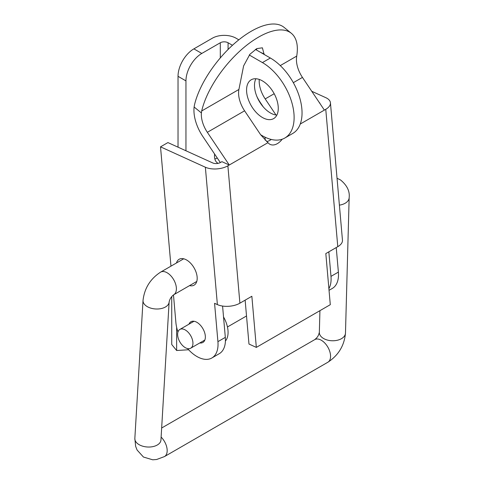 <?xml version="1.0" encoding="UTF-8"?>
<svg xmlns="http://www.w3.org/2000/svg" width="484" height="484" viewBox="0 0 484 484"><rect width="100%" height="100%" fill="white"/><g stroke="black" fill="none" stroke-linecap="round" stroke-linejoin="round"><path stroke-width="0.73" d="M262.419 117.497A22.415 12.941 -120 0 0 273.629 118.604A22.415 12.941 -120 0 0 277.066 100.642A22.415 12.941 -120 0 0 262.419 80.888A22.415 12.941 -120 0 0 251.214 79.781A22.415 12.941 -120 0 0 247.778 97.744A22.415 12.941 -120 0 0 262.419 117.497M255.897 78.747A22.415 12.941 -120 0 0 270.344 112.917A22.415 12.941 -120 0 0 276.866 115.065M214.6 154.021A15.688 9.057 120 0 0 217.733 163.114A15.688 9.057 120 0 0 218.169 163.338M220.293 57.929L220.293 42.761L201.804 53.44A22.415 12.941 120 0 0 185.953 80.888L185.953 150.778M265.202 140.245A22.415 12.941 120 0 0 264.929 137.129M238.83 39.821L236.004 38.188A16.71 9.65 180 0 0 212.373 38.188L193.878 48.866A22.415 12.941 120 0 0 178.027 76.315L178.027 147.172M214.848 158.964A15.688 9.057 120 0 0 217.256 157.984M171.741 296.583L171.741 344.529L176.636 350.507L176.636 327.299M223.529 316.947A22.415 12.941 60 0 1 225.417 341.014M188.609 349.75L176.636 350.507M220.293 42.761A5.505 3.176 180 0 1 228.079 42.761L232.459 45.29M260.676 134.788L262.419 135.798A44.83 25.882 -120 0 0 284.834 138.019A44.83 25.882 -120 0 0 291.707 102.094A44.83 25.882 -120 0 0 262.419 62.587L249.278 55.001M284.834 138.019L292.76 133.445A44.83 25.882 -120 0 0 299.632 97.52A44.83 25.882 -120 0 0 270.344 58.013L255.431 49.404M185.281 329.967A10.836 6.256 -120 0 0 179.867 329.429A10.836 6.256 -120 0 0 178.209 338.11A10.836 6.256 -120 0 0 185.281 347.657A10.836 6.256 -120 0 0 190.702 348.196A10.836 6.256 -120 0 0 192.36 339.514A10.836 6.256 -120 0 0 185.281 329.967M311.75 91.288L325.829 97.683A15.966 8.192 175 0 1 330.439 102.808A15.966 8.192 175 0 1 325.762 109.305L324.371 110.104L302.446 77.41A22.415 12.941 -120 0 1 296.492 58.038L296.722 56.096A67.246 30.165 129.2 0 0 291.344 33.299A67.246 30.165 129.2 0 0 258.456 37.183A67.246 30.165 129.2 0 0 201.695 110.957L201.392 112.941A22.415 12.941 -120 0 0 207.346 132.313L229.271 165.014L267.973 142.665A14.568 9.257 114.4 0 0 270.235 144.444A14.568 9.257 114.4 0 0 277.356 143.639A14.568 9.257 114.4 0 0 282.19 139.223M271.276 139.452A14.568 9.257 -65.6 0 1 269.999 140.293A14.568 9.257 -65.6 0 1 266.611 141.546M176.466 262.975A14.943 8.627 60 0 1 179.153 259.267A14.943 8.627 60 0 1 185.505 259.43A14.943 8.627 60 0 1 196.159 272.456A14.943 8.627 60 0 1 194.096 285.149A14.943 8.627 60 0 1 189.54 285.62M188.966 324.177A11.955 6.903 60 0 1 190.932 321.745A11.955 6.903 60 0 1 196.014 321.878A11.955 6.903 60 0 1 204.532 332.296A11.955 6.903 60 0 1 202.887 342.454A11.955 6.903 60 0 1 199.795 342.944M220.335 162.576L202.754 136.361A32.876 18.979 60 0 1 194.114 107.006L194.453 105.046A67.246 30.165 -50.8 0 1 251.208 31.272A67.246 30.165 -50.8 0 1 284.102 27.388L291.344 33.299M267.973 142.665L260.61 134.697L244.595 110.812A22.415 12.941 60 0 1 238.908 89.473L243.609 65.915L249.889 54.287L256.816 48.606L262.388 47.813L264.131 54.426M205.367 167.228A15.966 8.192 175 0 0 227.879 165.812L229.271 165.014L221.92 161.668L220.522 162.473A5.505 2.825 175 0 1 212.766 162.957L167.918 142.58L160.519 146.846L205.367 167.228L217.389 304.599A15.966 8.192 -5 0 0 239.901 303.184L251.855 296.275L256.332 347.391L248.976 344.045L245.134 300.159M325.762 109.305L337.784 246.671L325.823 253.574L330.294 304.684L256.332 347.391M324.371 110.104L300.249 124.031M222.579 306.057L225.32 337.378A29.887 17.255 60 0 1 219.246 353.713L211.853 357.985A29.887 17.255 60 0 1 187.538 348.565M217.389 304.599L214.569 303.317L217.921 341.65A29.887 17.255 60 0 1 211.853 357.985M177.961 331.976A29.887 17.255 60 0 1 175.892 322.55L173.478 294.913M170.961 266.158L160.519 146.846M319.216 102.42A5.505 2.825 175 0 1 320.003 103.594M337.784 246.671A15.966 8.192 -5 0 0 342.46 240.179L330.439 102.808M328.89 288.615A29.887 17.255 -120 0 0 330.983 276.376L328.836 251.831M329.041 290.321L332.308 288.434A29.887 17.255 -120 0 0 338.383 272.105L336.235 247.566M263.211 106.837L260.61 102.959A32.876 18.979 60 0 1 256.95 96.661M256.568 50.064L256.714 48.66M259.255 79.43A22.415 12.941 -120 0 0 265.196 98.911L275.971 114.974M178.027 76.315L185.953 80.888M193.878 48.866L201.804 53.44M228.079 49.489L228.079 42.761M270.344 58.013L262.419 62.587M238.908 89.473L201.695 110.957M244.595 110.812L207.346 132.313M227.879 165.812L239.901 303.184M217.921 341.65L225.32 337.378M338.383 272.105L330.983 276.376M296.722 56.096L280.278 65.588M302.446 77.41L293.328 82.673M274.186 93.727L265.196 98.911M201.392 112.941L194.114 107.006M260.507 52.332L264.21 54.02M327.856 362.25C338.473 355.298 344.348 345.57 345.479 333.071A13.074 8.046 -178.4 0 1 337.306 340.264A13.074 8.046 -178.4 0 1 323.155 338.249A13.074 8.046 -178.4 0 1 319.337 332.363C318.333 336.09 317.649 337.124 314.781 339.605A13.074 7.55 -120 0 1 321.769 340.524A13.074 7.55 -120 0 1 329.943 352.062A13.074 7.55 -120 0 1 327.856 362.25L164.469 456.581L156.616 459.504L152.708 459.8L143.452 457.035L137.099 450.041L135.653 446.381L134.842 438.474A13.074 7.768 3.4 0 0 138.654 444.391A13.074 7.768 3.4 0 0 152.678 446.665A13.074 7.768 3.4 0 0 160.942 440.023L169.128 301.998C169.757 299.039 171.276 296.632 173.683 294.78L196.776 281.446M134.842 438.474L143.022 300.449A13.074 7.768 3.4 0 0 146.84 306.366A13.074 7.768 3.4 0 0 160.857 308.641A13.074 7.768 3.4 0 0 169.128 301.998M143.022 300.449C144.432 288.289 150.294 278.844 160.609 272.129A13.074 7.55 60 0 1 167.597 273.055A13.074 7.55 60 0 1 175.771 284.592A13.074 7.55 60 0 1 173.683 294.78M345.479 333.071L349.158 197.647A13.074 8.046 -178.4 0 1 339.393 205.137M164.469 456.581A13.074 7.55 -120 0 0 161.118 437.076M179.867 329.429L194.017 321.261M190.702 348.196L204.853 340.022M227.456 326.972L246.519 315.967M349.158 197.647C349.908 191.192 347.028 185.293 340.512 179.945L337.039 178.245M319.337 332.363L319.93 310.674M314.781 339.605L161.656 428.007M160.609 272.129L183.702 258.801"/></g></svg>
